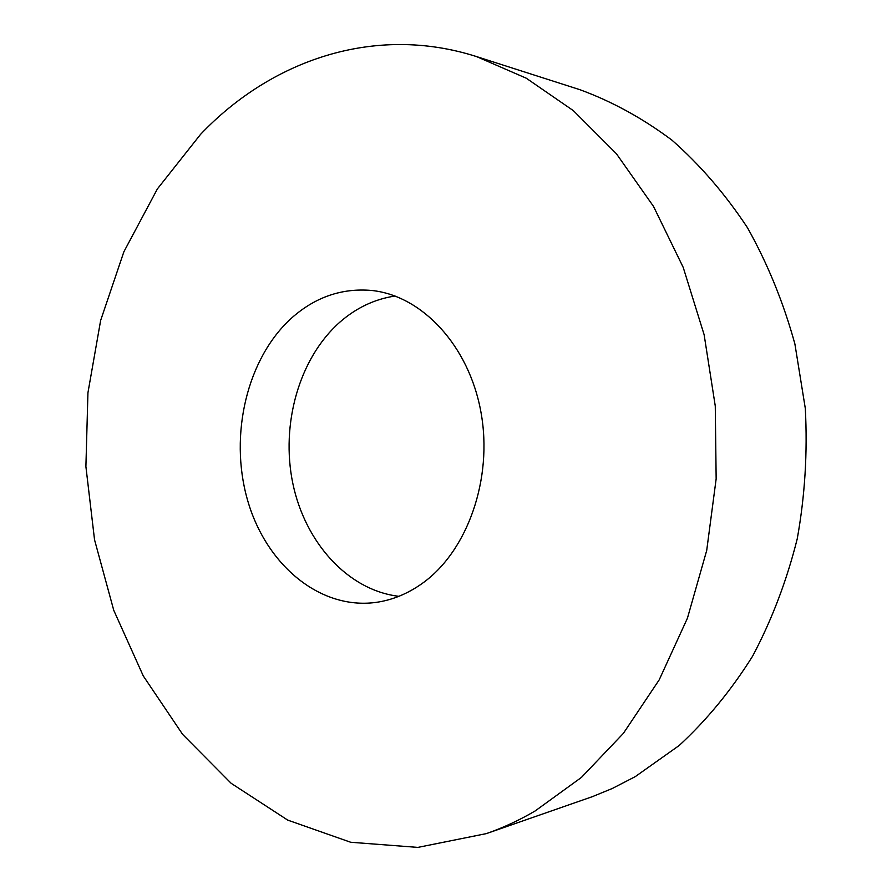 <?xml version="1.0" encoding="UTF-8"?>
<svg xmlns="http://www.w3.org/2000/svg" width="892" height="892" viewBox="0 0 892 892"><rect width="100%" height="100%" fill="white"/><g stroke="black" fill="none" stroke-linecap="round" stroke-linejoin="round"><path stroke-width="1.34" d="M200.577 134.335C270.845 60.567 374.127 23.805 476.618 56.609L526.28 78.217L573.444 110.719L616.417 153.758L653.535 206.453L683.216 267.399L704.122 334.701L715.273 406.05L716.153 478.87L706.709 550.453L687.42 618.223L659.21 679.838L623.374 733.369L581.45 777.4L535.088 810.995C519.155 820.317 502.921 827.854 486.352 833.619L417.857 847.4L350.69 842.26L287.726 820.116L231.173 783.321L182.659 734.417L143.278 675.935L113.752 610.295L94.541 539.783L85.9 466.572L87.94 392.77L100.64 320.451L123.888 251.756L157.382 188.926L200.577 134.335M476.618 56.609L580.023 89.735C612.001 101.454 642.653 118.268 671.966 140.167C700.075 164.897 725.241 194.077 747.474 227.716C767.588 263.564 783.399 302.31 794.895 343.966L805.309 408.425C807.639 452.467 804.952 495.941 797.225 538.868C786.722 580.781 771.848 619.884 752.603 656.189C731.184 690.33 706.732 720.089 679.225 745.467L635.271 776.62L612.336 788.472L592.266 796.701L486.352 833.619M398.858 596.324C347.724 590.225 304.997 542.392 292.799 483.297C280.567 424.157 299.143 358.16 339.819 322.19C356.254 307.818 374.673 299.088 395.089 296.021M422.496 583.245C407.733 593.793 392.101 600.204 375.61 602.457C318.879 609.905 265.292 563.688 247.307 499.264C229.099 434.85 246.928 358.528 291.45 318.165C315.11 297.103 341.859 287.871 371.696 290.469C421.927 295.598 469.002 345.527 480.966 412.227C493.131 478.848 467.475 551.167 422.496 583.245"/></g></svg>
